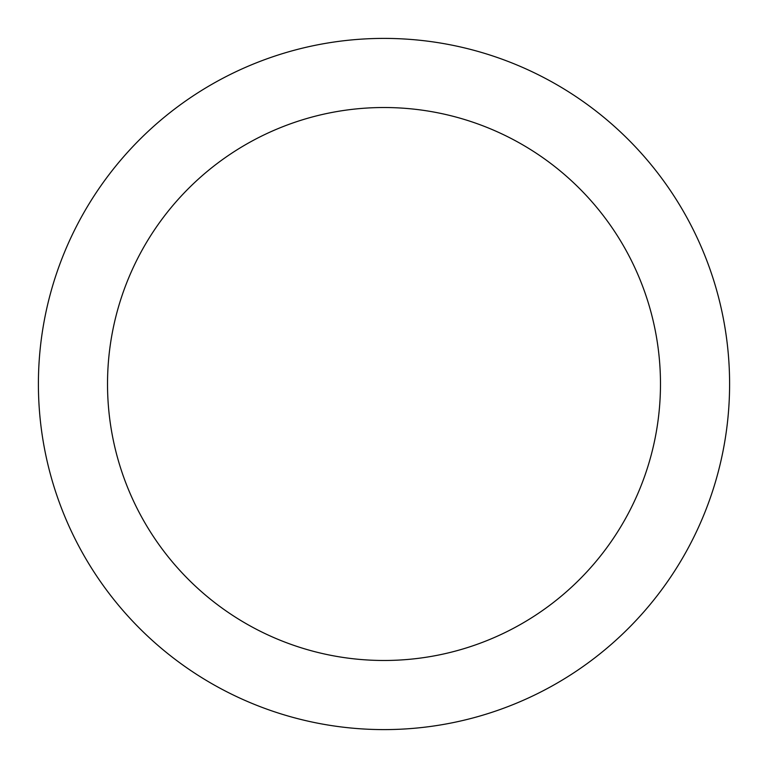 <?xml version="1.0" encoding="UTF-8"?>
<svg xmlns="http://www.w3.org/2000/svg" width="768" height="768" viewBox="0 0 768 768"><rect width="100%" height="100%" fill="white"/><g stroke="black" fill="none" stroke-linecap="round" stroke-linejoin="round"><path stroke-width="1.15" d="M38.4 384A345.6 345.6 0 0 0 384 729.6A345.6 345.6 0 0 0 729.6 384A345.6 345.6 0 0 0 384 38.4A345.6 345.6 0 0 0 38.4 384M660.48 384A276.48 276.48 0 0 1 384 660.48A276.48 276.48 0 0 1 107.52 384A276.48 276.48 0 0 1 384 107.52A276.48 276.48 0 0 1 660.48 384"/></g></svg>
